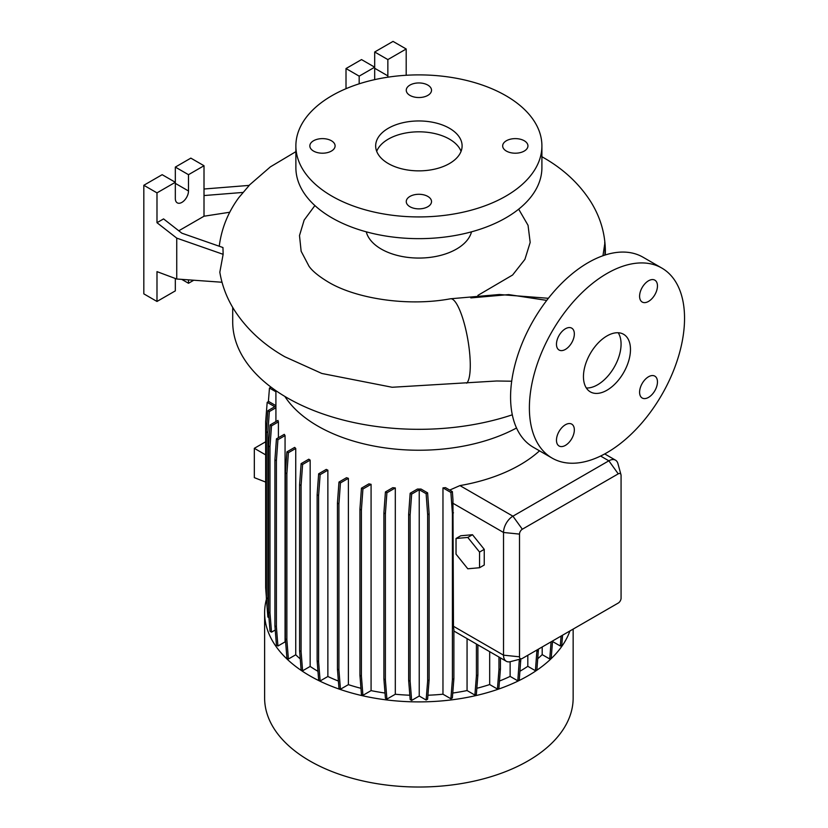 <?xml version="1.0" encoding="UTF-8"?>
<svg xmlns="http://www.w3.org/2000/svg" width="828" height="828" viewBox="0 0 828 828"><rect width="100%" height="100%" fill="white"/><g stroke="black" fill="none" stroke-linecap="round" stroke-linejoin="round"><path stroke-width="1.24" d="M546.739 300.388L508.702 294.602L470.821 297.904M606.965 390.226A33.244 19.199 120 0 0 628.68 360.936A33.244 19.199 120 0 0 623.587 334.284A33.244 19.199 120 0 0 606.965 335.94A33.244 19.199 120 0 0 585.241 365.231A33.244 19.199 120 0 0 590.343 391.872A33.244 19.199 120 0 0 606.965 390.226M586.317 387.98A33.244 19.199 120 0 0 597.557 384.803A33.244 19.199 120 0 0 618.205 332.752M331.407 140.75A12.637 7.297 0 0 0 317.641 139.176A12.637 7.297 0 0 0 309.838 145.914A12.637 7.297 0 0 0 313.533 151.069A12.637 7.297 0 0 0 327.308 152.652A12.637 7.297 0 0 0 335.102 145.914A12.637 7.297 0 0 0 331.407 140.75M427.817 85.087A12.637 7.297 0 0 0 414.052 83.504A12.637 7.297 0 0 0 406.258 90.242A12.637 7.297 0 0 0 409.953 95.406A12.637 7.297 0 0 0 423.719 96.98A12.637 7.297 0 0 0 431.523 90.242A12.637 7.297 0 0 0 427.817 85.087M524.238 140.75A12.637 7.297 0 0 0 510.472 139.176A12.637 7.297 0 0 0 502.668 145.914A12.637 7.297 0 0 0 506.374 151.069A12.637 7.297 0 0 0 520.139 152.652A12.637 7.297 0 0 0 527.943 145.914A12.637 7.297 0 0 0 524.238 140.75M427.817 196.422A12.637 7.297 0 0 0 414.052 194.839A12.637 7.297 0 0 0 406.258 201.577A12.637 7.297 0 0 0 409.953 206.731A12.637 7.297 0 0 0 423.719 208.314A12.637 7.297 0 0 0 431.523 201.577A12.637 7.297 0 0 0 427.817 196.422M648.521 397.388A12.637 7.297 120 0 0 656.78 386.262A12.637 7.297 120 0 0 654.845 376.14A12.637 7.297 120 0 0 648.521 376.761A12.637 7.297 120 0 0 640.272 387.897A12.637 7.297 120 0 0 642.207 398.02A12.637 7.297 120 0 0 648.521 397.388M648.521 301.413A12.637 7.297 120 0 0 656.78 290.286A12.637 7.297 120 0 0 654.845 280.154A12.637 7.297 120 0 0 648.521 280.785A12.637 7.297 120 0 0 640.272 291.922A12.637 7.297 120 0 0 642.207 302.044A12.637 7.297 120 0 0 648.521 301.413M565.41 349.406A12.637 7.297 120 0 0 573.659 338.269A12.637 7.297 120 0 0 571.724 328.147A12.637 7.297 120 0 0 565.41 328.768A12.637 7.297 120 0 0 557.151 339.904A12.637 7.297 120 0 0 559.086 350.027A12.637 7.297 120 0 0 565.41 349.406M565.41 445.381A12.637 7.297 120 0 0 573.659 434.245A12.637 7.297 120 0 0 571.724 424.122A12.637 7.297 120 0 0 565.41 424.754A12.637 7.297 120 0 0 557.151 435.88A12.637 7.297 120 0 0 559.086 446.002A12.637 7.297 120 0 0 565.41 445.381M511.694 381.211L496.593 380.994L392.141 387.266L321.854 373.469L284.822 356.764C263.407 344.583 246.589 329.026 234.345 310.107C226.924 298.37 222.09 285.743 219.824 272.215L223.136 254.32L222.96 247.531L181.86 233.185L163.571 218.902L156.989 222.701L176.737 238.122L176.737 279.015L221.997 282.244M314.888 205.561L304.155 220.082L299.498 235.556L301.144 251.257L309.041 266.295C312.353 271.025 318.687 276.231 328.043 281.903C355.626 298.608 407.624 306.815 450.473 298.784A43.222 10.143 80.2 0 1 463.442 320.643A43.222 10.143 80.2 0 1 470.273 365.272A43.222 10.143 80.2 0 1 466.692 383.178M204.009 189.012L249.238 185.389L238.764 197.695C228.331 211.906 221.894 227.586 219.441 244.736A195.242 112.722 0 0 0 219.254 246.237M232.699 307.416L232.699 321.823A186.186 107.495 0 0 0 287.233 397.833A186.186 107.495 0 0 0 512.304 414.807M604.792 255.117A186.186 107.495 0 0 0 605.071 249.228L605.02 255.045M284.863 396.436A142.985 82.552 0 0 0 317.786 426.058A142.985 82.552 0 0 0 516.527 427.993M266.45 599.141A154.267 89.062 0 0 0 264.618 612.834L264.618 697.963A154.267 89.062 0 0 0 309.807 760.942A154.267 89.062 0 0 0 477.922 780.245A154.267 89.062 0 0 0 573.152 697.963L573.152 629.094M264.618 612.834A154.267 89.062 0 0 0 309.807 675.814A154.267 89.062 0 0 0 463.038 698.17A154.267 89.062 0 0 0 569.933 630.957M366.255 231.819A53.199 30.708 0 0 0 381.273 249.073A53.199 30.708 0 0 0 435.6 256.504A53.199 30.708 0 0 0 471.515 231.819M518.67 209.163L528.047 225.319L530.179 242.428L524.921 259.361L512.604 275.01L477.901 295.379M295.875 145.914L295.875 167.629A123.02 71.022 0 0 0 331.904 217.847A123.02 71.022 0 0 0 465.967 233.248A123.02 71.022 0 0 0 541.905 167.629L541.905 145.914A123.02 71.022 0 0 0 505.877 95.696A123.02 71.022 0 0 0 371.813 80.295A123.02 71.022 0 0 0 295.875 145.914A123.02 71.022 0 0 0 331.904 196.132A123.02 71.022 0 0 0 465.967 211.523A123.02 71.022 0 0 0 541.905 145.914M449.449 128.268A43.222 24.954 0 0 0 402.346 122.854A43.222 24.954 0 0 0 375.664 145.914A43.222 24.954 0 0 0 388.322 163.561A43.222 24.954 0 0 0 435.424 168.964A43.222 24.954 0 0 0 462.107 145.914A43.222 24.954 0 0 0 449.449 128.268M461.072 151.338A43.222 24.954 0 0 0 449.449 139.125A43.222 24.954 0 0 0 406.817 132.811A43.222 24.954 0 0 0 376.699 151.338M229.77 212.237L204.009 216.222L204.009 165.724L188.494 174.687L188.494 190.978A9.305 5.372 -60 0 1 181.912 202.374A9.305 5.372 -60 0 1 177.254 202.839A9.305 5.372 -60 0 1 175.329 198.575L175.329 182.284L156.989 192.872L156.989 222.701M661.82 268.065L643.014 257.208A109.72 63.342 120 0 0 588.159 262.642A109.72 63.342 120 0 0 516.486 359.321A109.72 63.342 120 0 0 533.294 447.244L552.11 458.101A109.72 63.342 120 0 0 606.965 452.668A109.72 63.342 120 0 0 678.639 355.978A109.72 63.342 120 0 0 661.82 268.065A109.72 63.342 120 0 0 606.965 273.499A109.72 63.342 120 0 0 535.292 370.178A109.72 63.342 120 0 0 552.11 458.101M310.158 666.436L302.603 670.794L301.081 651.564L301.081 485.477L302.603 464.477L310.158 460.12L310.158 666.436A142.985 82.552 0 0 0 317.786 671.208A142.985 82.552 0 0 0 317.962 671.301M327.867 470.18A142.985 82.552 180 0 1 326.263 469.404L318.656 473.792L320.136 474.651L327.867 470.18L327.867 676.497A142.985 82.552 0 0 0 338.393 681.051M348.381 478.336A142.985 82.552 180 0 1 346.508 477.704L338.973 482.062L340.443 482.91L348.381 478.336L348.381 684.642A142.985 82.552 0 0 0 360.967 688.306M371.079 484.318A142.985 82.552 180 0 1 368.905 483.862L361.453 488.168L362.923 489.017L371.079 484.318L371.079 690.624A142.985 82.552 0 0 0 385.01 693.026M395.308 487.94A142.985 82.552 180 0 1 392.793 487.682L385.424 491.935L386.904 492.784L395.308 487.94L395.308 694.247A142.985 82.552 0 0 0 409.829 695.22M421.038 489.058A142.985 82.552 180 0 1 417.415 489.058L410.171 493.25L411.651 494.099L419.227 489.721L419.227 696.037L426.13 700.022L427.61 699.163L429.132 679.933L429.132 513.846L427.61 492.857L421.038 489.058M427.921 695.22A142.985 82.552 0 0 0 442.97 694.206L450.887 698.77L452.367 697.921L453.889 678.691L453.889 629.218A13.3 7.68 -60 0 1 453.475 626.289L452.947 499.636L452.367 491.604L445.474 487.63A142.985 82.552 180 0 1 442.97 487.889L442.97 694.206M539.525 450.836A142.985 82.552 180 0 1 459.933 485.591L449.707 490.072M552.845 640.81L552.845 641.69L560.308 645.995L561.788 645.136L562.574 635.2M552.462 642.28A142.985 82.552 0 0 0 552.845 641.69M268.51 607.245L267.827 598.634L267.827 432.547L269.348 411.557L275.921 407.759A142.985 82.552 180 0 1 275.91 406.517L275.91 390.671M275.921 407.759L275.921 421.587M278.405 421.866A142.985 82.552 180 0 1 277.949 420.417L270.031 424.992L271.512 425.84L278.405 421.866L278.405 437.722M285.06 435.58A142.985 82.552 180 0 1 284.273 434.338L276.438 438.85L277.918 439.709L285.06 435.58L285.06 641.897A142.985 82.552 0 0 0 285.701 642.859M295.741 448.465A142.985 82.552 180 0 1 294.664 447.389L286.912 451.86L288.392 452.709L295.741 448.465L295.741 654.782A142.985 82.552 0 0 0 300.253 658.912M310.158 460.12A142.985 82.552 180 0 1 308.803 459.198L301.123 463.628L302.603 464.477M467.064 638.626L467.064 690.552L474.889 695.075L476.369 694.216L477.891 674.986L477.891 644.877M452.75 693.036A142.985 82.552 0 0 0 467.064 690.552M542.195 646.968L542.195 654.627L549.73 658.974L551.21 658.125L552.566 640.975M537.776 658.684A142.985 82.552 0 0 0 542.195 654.627M476.835 688.296A142.985 82.552 0 0 0 489.679 684.549L497.431 689.031L498.901 688.171L500.422 668.941L500.422 657.887M489.679 651.688L489.679 684.549M510.131 661.727L510.131 676.393L517.81 680.823L519.28 679.964L520.812 658.953M499.47 681.02A142.985 82.552 0 0 0 510.131 676.393M519.974 671.208A142.985 82.552 0 0 0 527.809 666.312L535.416 670.701L536.896 669.852L538.417 649.142M527.809 655.269L527.809 666.312M472.488 534.722L460.741 535.768L456.031 538.49L456.031 554.16L467.789 568.784L479.547 567.729L484.245 565.017L484.245 549.347L472.488 534.722L467.789 537.434L456.031 538.49M521.588 658.746L510.441 661.655A13.3 7.68 -60 0 1 506.281 661.261A13.3 7.68 -60 0 1 503.527 655.176L503.527 532.476A13.3 7.68 -60 0 1 512.925 516.186L608.849 460.813A13.3 7.68 -60 0 1 615.494 460.151A13.3 7.68 -60 0 1 617.916 463.566L620.969 474.672A3.985 2.298 120 0 0 618.247 473.844L522.333 529.216A3.985 2.298 120 0 0 519.508 534.101L519.508 656.811A3.985 2.298 120 0 0 521.588 658.746A3.985 2.298 120 0 0 522.333 658.436L618.247 603.053A3.985 2.298 120 0 0 621.072 598.168L621.072 475.469A3.985 2.298 120 0 0 620.969 474.672M265.664 441.779L254.32 448.321L254.32 477.642L265.664 482.082M265.664 454.872L254.32 448.321M204.009 165.724L190.844 158.127L175.329 167.09L175.329 182.284L162.164 174.687L143.824 185.275L143.824 293.857L156.989 301.464L175.329 290.876L175.329 278.487M188.494 279.854L188.494 283.269L193.773 280.226M188.494 283.269L181.736 279.367M156.989 192.872L143.824 185.275M176.737 279.015L156.989 271.636L156.989 301.464M188.494 174.687L175.329 167.09M204.009 216.222L178.786 230.784M204.009 195.553L243.277 192.406M176.737 238.122L223.136 254.32M406.196 75.265L406.196 48.997L393.031 41.4L374.691 51.988L374.691 67.192L359.176 76.145L346.011 68.548L346.011 88.7M374.691 79.633L374.691 67.192L361.525 59.585L346.011 68.548M406.196 48.997L387.856 59.585L387.856 75.876A9.305 5.372 -60 0 1 387.763 77.201M387.856 59.585L374.691 51.988M359.176 76.145L359.176 83.814M602.95 255.738L604.813 243.484A186.186 107.495 0 0 1 605.071 249.228L604.709 242.366M419.227 696.037L411.651 700.416L410.119 681.185L410.119 515.099L411.651 494.099M410.171 493.25L408.649 514.24L408.649 680.326L410.171 699.567L411.651 700.416M395.308 694.247L386.904 699.101L385.382 679.871L385.382 513.784L386.904 492.784M385.424 491.935L383.902 512.925L383.902 679.012L385.424 698.252L386.904 699.101M371.079 690.624L362.923 695.334L361.401 676.093L361.401 510.017L362.923 489.017M361.453 488.168L359.932 509.158L359.932 675.244L361.453 694.475L362.923 695.334M348.381 684.642L340.443 689.227L338.921 669.987L338.921 503.91L340.443 482.91M338.973 482.062L337.441 503.051L337.441 669.138L338.973 688.368L340.443 689.227M327.867 676.497L320.136 680.958L318.604 661.727L318.604 495.641L320.136 474.651M318.656 473.792L317.134 494.792L317.134 660.879L318.656 680.109L320.136 680.958M301.123 463.628L299.601 484.618L299.601 650.705L301.123 669.945L302.603 670.794M295.741 654.782L288.392 659.026L286.871 639.796L286.871 473.709L288.392 452.709M286.912 451.86L285.391 472.86L285.391 638.937L286.912 658.177L288.392 659.026M285.06 641.897L277.918 646.016L276.397 626.786L276.397 460.699L277.918 439.709M276.438 438.85L274.917 459.85L274.917 625.927L276.438 645.167L277.918 646.016M275.238 630.005L271.512 632.157L269.98 612.927L269.98 446.841L271.512 425.84M270.031 424.992L268.51 445.981L268.51 612.068L270.031 631.309L271.512 632.157M267.827 598.634L266.347 597.775L267.868 617.015L268.945 617.636M267.206 608.663L266.968 605.558M479.547 567.729L479.547 552.059L484.245 549.347M479.547 552.059L467.789 537.434M497.431 689.031L498.953 669.79L498.953 657.039M498.953 669.79L500.422 668.941M535.416 670.701L536.948 650.001M536.948 651.47L538.417 650.611M517.81 680.823L519.332 659.336M519.332 661.582L520.812 660.734M549.73 658.974L551.086 641.835M474.889 695.075L476.421 675.834L476.421 644.029M476.421 675.834L477.891 674.986M560.308 645.995L561.094 636.049M450.887 698.77L452.409 679.54L452.409 513.453L450.887 492.463L442.97 487.889M452.409 679.54L453.889 678.691M452.409 513.453L453.475 512.842M450.887 492.463L452.367 491.604M359.932 675.244L361.401 676.093M359.932 509.158L361.401 510.017M285.391 638.937L286.871 639.796M285.391 472.86L286.871 473.709M266.347 597.071L265.664 587.652L265.664 421.576L267.185 402.336L268.665 401.487L275.91 405.668M267.185 402.336L274.772 406.714L267.868 410.698L269.348 411.557M266.347 597.775L266.347 431.698L267.827 432.547M266.347 431.698L267.868 410.698M299.601 650.705L301.081 651.564M299.601 484.618L301.081 485.477M383.902 679.012L385.382 679.871M383.902 512.925L385.382 513.784M408.649 680.326L410.119 681.185M408.649 514.24L410.119 515.099M426.13 700.022L427.662 680.782L427.662 514.705L426.13 493.705L419.227 489.721M426.13 493.705L427.61 492.857M427.662 680.782L429.132 679.933M427.662 514.705L429.132 513.846M317.134 660.879L318.604 661.727M317.134 494.792L318.604 495.641M268.51 612.068L269.98 612.927M268.51 445.981L269.98 446.841M337.441 669.138L338.921 669.987M337.441 503.051L338.921 503.91M274.917 625.927L276.397 626.786M274.917 459.85L276.397 460.699M268.386 401.642L269.462 388.053L270.942 387.204L271.625 387.587M269.462 388.053L275.91 391.768M519.508 656.811L503.527 655.176L453.475 626.289M519.508 534.101L503.527 532.476L452.781 503.176M618.247 473.844L608.849 460.813L600.59 456.042M522.333 529.216L512.925 516.186L459.933 485.591M188.494 190.978L175.329 183.371M387.856 75.876L374.691 68.279M541.905 156.834A43.222 24.964 -60 0 1 543.468 157.62C563.423 168.995 579.134 183.619 590.612 201.473C600.29 216.915 605.206 233.486 605.371 251.184L605.299 254.962M548.374 298.287L499.377 294.509L450.473 298.784M543.396 157.568L541.905 156.72M295.875 151.659L270.414 166.842L248.99 185.4M615.494 460.151L604.709 453.93M506.281 661.261L453.889 631.019"/></g></svg>
